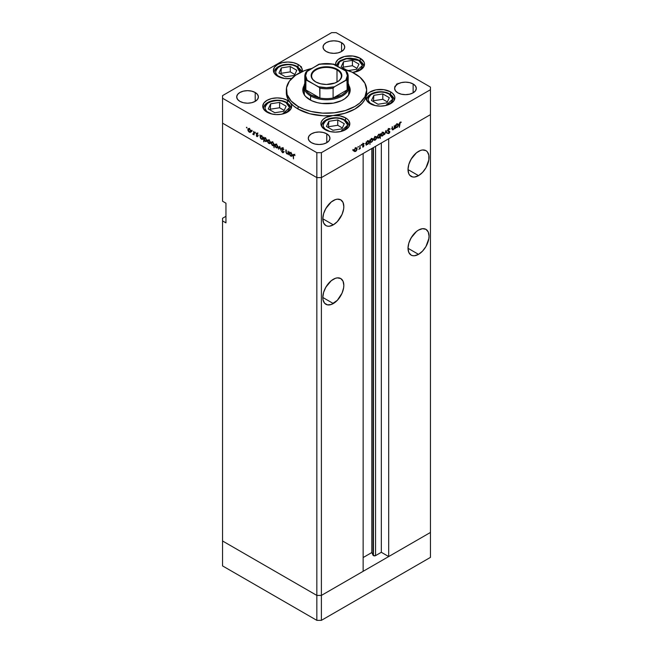 <?xml version="1.0" encoding="UTF-8"?>
<svg xmlns="http://www.w3.org/2000/svg" width="653" height="653" viewBox="0 0 653 653"><rect width="100%" height="100%" fill="white"/><g stroke="black" fill="none" stroke-linecap="round" stroke-linejoin="round"><path stroke-width="0.98" d="M430.449 532.456L321.39 595.422L316.844 595.422L222.551 540.986L222.551 565.906L222.551 218.273L225.954 216.306L222.551 218.273L222.551 540.986L316.844 595.422L222.551 540.986L316.844 595.422L316.844 620.35L222.551 565.906L316.844 620.35L316.844 177.608L222.551 123.164L222.551 201.222L222.551 123.164L316.844 177.608L222.551 123.164L316.844 177.608L316.844 595.422L321.39 595.422L316.844 595.422L321.39 595.422L321.39 620.35L316.844 620.35L321.39 620.35L321.39 177.608L316.844 177.608L316.844 152.68L222.551 98.244L222.551 123.164L222.551 98.244L316.844 152.68L321.39 152.68L321.39 177.608L363.141 153.504L321.39 177.608L316.844 177.608L321.39 177.608L430.449 114.642L430.449 532.456L321.39 595.422L321.39 177.608L430.449 114.642L388.698 138.746L430.449 114.642L430.449 89.714L321.39 152.68L430.449 89.714L430.449 87.094L336.156 32.65L430.449 87.094L430.449 557.384L321.39 620.35L430.449 557.384L430.449 532.456L388.698 556.56L388.698 138.746L388.698 556.56L381.319 552.299L375.557 555.621L373.443 555.621L373.443 147.554L373.051 555.238A1.502 0.865 0 0 0 373.443 555.621A1.502 0.865 0 0 0 375.557 555.621L375.557 146.329L375.557 555.621L381.319 552.299L381.319 143.007L381.319 552.299L388.698 556.56L430.449 532.456M410.313 160.679A14.864 8.579 120 0 0 411.97 157.806L410.313 160.679M418.524 175.641L408.011 169.576L408.811 173.755L409.782 175.29L412.688 176.963L414.5 177.036L418.524 175.641L422.54 172.392L425.952 167.797L428.825 159.92L428.825 155.185L427.258 151.716L425.952 150.631A14.864 8.579 -60 0 1 428.229 162.54A14.864 8.579 -60 0 1 418.524 175.641A14.864 8.579 -60 0 1 411.088 176.375A14.864 8.579 -60 0 1 408.811 164.466A14.864 8.579 -60 0 1 418.524 151.374A14.864 8.579 -60 0 1 425.952 150.631L422.54 149.97L420.573 150.419L416.475 152.786L411.088 159.218L408.811 164.466L408.011 169.568L418.524 175.641M410.313 239.39A14.864 8.579 120 0 0 411.97 236.517L410.313 239.39M418.524 254.352L408.011 248.279L408.811 252.466L411.088 255.086L412.688 255.674L414.5 255.747L418.524 254.352L422.54 251.103L425.952 246.508L428.825 238.631L429.029 236.149L428.229 231.962L425.952 229.342A14.864 8.579 -60 0 1 428.229 241.251A14.864 8.579 -60 0 1 418.524 254.352A14.864 8.579 -60 0 1 411.088 255.086A14.864 8.579 -60 0 1 408.811 243.177A14.864 8.579 -60 0 1 418.524 230.076A14.864 8.579 -60 0 1 425.952 229.342L422.54 228.681L418.524 230.076L416.475 231.497L411.088 237.921L408.811 243.177L408.011 248.279L418.524 254.352M325.104 288.577A14.864 8.579 120 0 0 326.761 285.712L325.104 288.577M333.316 303.539L322.811 297.474L323.006 299.727L324.582 303.196L327.48 304.869L331.267 304.494L337.34 300.298L342.058 293.107L343.625 287.826L343.829 285.337L343.029 281.157L340.744 278.537A14.864 8.579 -60 0 1 343.029 290.446A14.864 8.579 -60 0 1 333.316 303.539A14.864 8.579 -60 0 1 325.888 304.282A14.864 8.579 -60 0 1 323.61 292.373A14.864 8.579 -60 0 1 333.316 279.272A14.864 8.579 -60 0 1 340.744 278.537L337.34 277.876L335.364 278.325L331.267 280.692L325.888 287.116L323.61 292.373L322.811 297.474L333.316 303.539M325.104 209.866A14.864 8.579 120 0 0 326.761 207.001L325.104 209.866M333.316 224.836L322.811 218.763L323.61 222.951L325.888 225.571L327.48 226.158L329.292 226.232L333.316 224.836L337.34 221.587L342.058 214.396L343.625 209.115L343.829 206.634L343.029 202.446L340.744 199.826A14.864 8.579 -60 0 1 343.029 211.735A14.864 8.579 -60 0 1 333.316 224.836A14.864 8.579 -60 0 1 325.888 225.571A14.864 8.579 -60 0 1 323.61 213.662A14.864 8.579 -60 0 1 333.316 200.561A14.864 8.579 -60 0 1 340.744 199.826L337.34 199.165L335.364 199.614L331.267 201.981L325.888 208.405L323.61 213.662L322.811 218.763L333.316 224.836M373.051 147.782L373.051 555.238L371.802 552.544L363.141 557.548L371.802 552.544L371.802 148.5L371.802 552.544L373.051 555.238L373.051 147.782M381.434 135.963L382.544 135.873L382.095 135.62L383.433 134.461L383.605 133.008L384.046 133.261L382.552 132.804L381.393 134.812L382.217 132.624L383.36 132.714L383.686 133.465L382.544 135.465L381.736 135.538L382.544 135.873L381.94 136.085L381.066 135.31L381.474 133.514L382.544 132.404L383.605 132.281L384.046 133.261L383.54 134.869L382.544 135.873L384.046 133.261L383.589 132.273L382.544 132.404L381.042 135L381.499 135.995M363.141 571.318L321.39 595.422L363.141 571.318L363.141 153.504L363.141 571.318M225.954 222.869L222.551 220.894L225.954 222.869L225.954 203.189L225.954 222.869M222.551 201.222L225.954 203.189L222.551 201.222M304.339 94.889A22.496 12.987 180 0 1 304.004 92.669L304.118 91.396M309.742 99.713A23.696 13.68 180 0 1 302.804 90.041A23.696 13.68 180 0 1 304.102 85.576L302.919 88.702L302.919 91.379L303.825 94.016L305.604 96.489L311.465 100.619L317.431 102.684L321.88 103.46L333.381 103.133L341.535 100.619L344.817 98.725L348.392 95.281L349.747 92.71L350.196 90.041A23.696 13.68 180 0 1 335.569 102.684A23.696 13.68 180 0 1 309.742 99.713M366.627 93.697L366.137 96.432A40.168 23.19 0 0 0 366.668 92.669L366.668 90.041A40.168 23.19 180 0 1 341.87 111.467A40.168 23.19 180 0 1 298.094 106.439L298.094 109.059A40.168 23.19 0 0 0 333.022 115.548A40.168 23.19 0 0 0 366.137 96.432A14.464 8.35 180 0 1 375.973 89.836A14.464 8.35 180 0 1 390.625 91.885L390.625 94.505L390.625 91.885L392.429 93.15L394.583 96.154L394.861 97.787L393.759 100.978L390.625 103.688L385.939 105.5L380.405 106.129L374.871 105.5L370.178 103.688A14.464 8.35 180 0 1 365.941 97.787A14.464 8.35 180 0 1 366.137 96.432L367.304 94.252L369.451 92.334L375.973 89.836L383.801 89.673L390.625 91.885A14.464 8.35 180 0 1 394.861 97.787A14.464 8.35 180 0 1 385.939 105.5A14.464 8.35 180 0 1 370.178 103.688L366.635 100.342L366.137 96.432L364.643 99.933L362.235 103.256L354.906 109.059L344.841 113.296L333.022 115.548A14.464 8.35 180 0 1 345.592 117.883L345.592 120.511L345.592 117.883L347.388 119.148L348.726 120.593L349.828 123.784L348.726 126.984L345.592 129.686L340.899 131.498L335.364 132.135L329.83 131.498L325.145 129.686A14.464 8.35 180 0 1 320.909 123.784A14.464 8.35 180 0 1 333.022 115.548L339.797 115.842L345.592 117.883A14.464 8.35 180 0 1 349.828 123.784A14.464 8.35 180 0 1 340.899 131.498A14.464 8.35 180 0 1 325.145 129.686L322.753 127.874L321.309 125.743L320.917 123.474L321.603 121.229L323.317 119.172L325.929 117.458L333.022 115.548L323.529 115.793L309.767 113.744L298.094 109.059L293.703 106.055L290.259 102.66L291.597 105.459L291.197 108.365L289.099 111.01L285.557 113.075L280.994 114.316L275.982 114.577L271.109 113.826L266.979 112.161A14.464 8.35 180 0 1 262.751 106.259A14.464 8.35 180 0 1 271.672 98.546A14.464 8.35 180 0 1 287.434 100.358L287.434 102.978L287.434 100.358L290.259 102.66L288.03 99.338L286.716 95.852L286.341 92.293M354.906 73.642A40.168 23.19 180 0 1 366.668 90.041L364.937 83.306L359.901 77.16L351.983 72.116L341.503 68.532A40.168 23.19 180 0 1 354.906 73.642M302.176 71.585A14.464 8.35 180 0 0 302.331 70.361A14.464 8.35 180 0 0 298.094 64.459L293.409 62.655L287.875 62.019L282.341 62.655L277.647 64.459L274.513 67.169L273.411 70.361L274.513 73.56L277.647 76.27A14.464 8.35 180 0 0 291.752 78.409L285.051 78.556L277.647 76.27A14.464 8.35 180 0 1 273.411 70.361A14.464 8.35 180 0 1 282.341 62.655A14.464 8.35 180 0 1 298.094 64.459L298.094 67.088L298.094 64.459L299.898 65.724L302.053 68.736L302.053 71.993M335.675 65.169A14.464 8.35 180 0 1 335.585 64.206A14.464 8.35 180 0 1 344.506 56.493A14.464 8.35 180 0 1 360.268 58.305L360.268 60.933L360.268 58.305L364.015 62.059L364.447 63.496L363.999 66.394L360.211 70.14L352.612 72.426M255.209 92.506L255.209 101.354L251.691 102.717L247.544 103.19L243.389 102.717L239.871 101.354A10.848 6.261 180 0 1 236.696 96.93A10.848 6.261 180 0 1 243.389 91.142A10.848 6.261 180 0 1 255.209 92.506L257.56 94.53L258.384 96.93L257.56 99.321L255.209 101.354L255.209 92.506A10.848 6.261 180 0 1 258.384 96.93A10.848 6.261 180 0 1 251.691 102.717A10.848 6.261 180 0 1 239.871 101.354L237.521 99.321L236.696 96.93L237.521 94.53L239.871 92.506L243.389 91.142L247.544 90.669L251.691 91.142L255.209 92.506M413.129 83.976L413.129 92.832L409.611 94.187L405.456 94.661L401.309 94.187L397.791 92.832A10.848 6.261 180 0 1 394.616 88.4A10.848 6.261 180 0 1 401.309 82.621A10.848 6.261 180 0 1 413.129 83.976L415.479 86.008L416.304 88.4L415.479 90.8L413.129 92.832L413.129 83.976A10.848 6.261 180 0 1 416.304 88.4A10.848 6.261 180 0 1 409.611 94.187A10.848 6.261 180 0 1 397.791 92.832L395.44 90.8L394.616 88.4L395.44 86.008L397.791 83.976L401.309 82.621L405.456 82.139L409.611 82.621L413.129 83.976M326.786 133.824L326.786 142.681L323.268 144.035L319.113 144.509L314.966 144.035L311.448 142.681A10.848 6.261 180 0 1 308.273 138.248A10.848 6.261 180 0 1 314.966 132.469A10.848 6.261 180 0 1 326.786 133.824L329.136 135.857L329.961 138.248L329.136 140.648L326.786 142.681L326.786 133.824A10.848 6.261 180 0 1 329.961 138.248A10.848 6.261 180 0 1 323.268 144.035A10.848 6.261 180 0 1 311.448 142.681L309.098 140.648L308.273 138.248L309.098 135.857L311.448 133.824L314.966 132.469L319.113 131.988L323.268 132.469L326.786 133.824M341.552 42.649L341.552 51.505L338.034 52.869L333.887 53.342L329.732 52.869L326.214 51.505A10.848 6.261 180 0 1 323.039 47.081A10.848 6.261 180 0 1 329.732 41.294A10.848 6.261 180 0 1 341.552 42.649L343.902 44.682L344.727 47.081L343.902 49.473L341.552 51.505L341.552 42.649A10.848 6.261 180 0 1 344.727 47.081A10.848 6.261 180 0 1 338.034 52.869A10.848 6.261 180 0 1 326.214 51.505L323.864 49.473L323.039 47.081L323.864 44.682L326.214 42.649L329.732 41.294L333.887 40.821L338.034 41.294L341.552 42.649M396.036 85.306L396.502 85.225M288.071 151.153L288.43 154.72L288.071 153.904L286.667 153.716L285.908 152.222L285.875 149.888L286.365 152.794L287.108 153.602L287.989 153.316L288.071 151.153L288.014 153.235L287.026 153.553L286.275 152.459L286.234 150.092L285.875 151.602L286.961 153.928L288.071 153.904L288.43 154.72L288.071 151.153M281.492 148.484L282.414 147.79L283.631 149.096L283.5 149.635L282.561 148.329L281.851 148.696L283.508 152.582L282.602 152.712L281.541 151.316L282.749 152.312L283.231 152.018L281.492 148.484L283.231 152.018L282.643 152.263L281.541 151.316L282.602 152.712L283.582 152.206L281.851 148.696L282.627 148.37L283.843 149.594L282.627 147.896L281.492 148.484L282.569 147.864L281.492 148.484L281.818 147.807M279.713 146.329L281.084 150.476L279.737 147.252L278.774 149.145L278.382 148.917L279.713 146.329L278.382 148.917L278.774 149.145L279.737 147.252L281.084 150.476L279.713 146.329M277.827 146.909L277.199 147.978L275.713 147.3L274.913 145.872L275.068 144.354L276.464 144.403L277.713 146.174L276.317 144.313L275.272 144.182L274.815 145.17L275.215 146.59L276.317 147.782L277.427 147.872L277.827 146.909M270.432 142.64L269.803 143.709L268.318 143.031L267.444 141.244L267.673 140.085L268.93 140.044L270.179 141.53L270.432 142.64L268.93 140.044L267.877 139.913L267.428 140.901L267.82 142.33L268.93 143.513L270.032 143.603L270.432 142.64M260.335 137.881L259.984 134.934L260.335 135.726L262.106 136.232L263.037 138.216L262.359 139.44L260.849 138.689L260.335 137.881L261.51 139.236L262.604 139.342L263.037 138.387L261.526 135.767L260.335 135.726L259.984 134.934L260.335 137.881M246.752 127.245L246.989 128.029L246.418 127.433M250.858 131.335L250.23 132.404L248.744 131.726L247.944 130.298L248.099 128.78L249.348 128.739L250.605 130.225L250.858 131.335L249.348 128.739L248.303 128.617L247.846 129.604L248.246 131.024L249.348 132.216L250.458 132.298L250.858 131.335M251.903 130.216L252.14 131L251.568 130.404M253.715 131.318L254.066 134.877L252.695 134.028L253.617 133.669L253.715 131.318L253.65 133.563L252.695 134.028L254.066 134.877L253.715 131.318M255.111 132.069L255.347 132.861L254.784 132.257M257.739 136.175L257.151 136.706L256.262 135.726L257.38 135.987L256.286 134.118L256.458 133.122L257.894 134.126L256.564 133.857L257.739 136.175L256.564 133.857L257.894 134.126L257.062 133.196L256.213 133.669L257.38 135.987L256.262 135.726L257.004 136.632L257.739 136.175L257.004 136.632M264.114 140.028L263.755 141.823L263.755 137.114L264.114 137.905L265.877 138.412L266.808 140.395L266.13 141.619L264.62 140.852L264.114 140.028L265.289 141.415L266.383 141.521L266.816 140.566L265.298 137.946L264.114 137.905L263.755 137.114L263.755 141.823L264.114 140.028M273.746 143.505L274.105 147.798L273.746 145.627L272.26 145.415L271.052 143.17L271.828 141.93L273.517 143.08L271.477 142.044L271.044 142.999L272.562 145.611L273.746 145.627L274.105 147.798L273.746 143.505M289.597 154.769L289.246 151.831L289.597 152.622L291.369 153.129L292.275 154.924L291.85 156.247L290.267 155.749L289.597 154.769L290.773 156.132L291.867 156.238L292.299 155.283L290.789 152.663L289.597 152.622L289.246 151.831L289.597 154.769M294.046 154.483L293.115 155.561L293.475 158.867L293.475 155.814L294.381 154.745L293.507 155.169L293.475 158.867L293.246 154.541L294.046 154.483L295.001 155.569L293.393 154.394M394.29 125.678L394.649 128.829L394.29 128.429L392.445 129.825L392.102 126.943L392.535 129.172L393.253 129.278L394.216 127.931L394.29 125.678L394.241 127.825L393.253 129.278L392.502 129.049L392.461 126.739L392.102 128.657L393.188 129.727L394.29 128.429L394.649 128.829L394.29 125.678M390.061 129L388.853 128.698L387.719 130.6L388.062 129.506L389.147 128.568L390.061 129L388.78 129.212L388.078 130.314L389.678 131.433L389.645 132.608L388.747 133.587L387.768 133.375L389.082 132.894L389.449 132.045L387.719 130.6L389.449 132.126L387.768 133.375L388.829 133.538L389.808 131.906L388.078 130.396L388.853 129.172L389.727 129.433L389.694 128.617M385.931 130.502L387.311 133.065L386.919 133.285L385.956 131.4L384.609 134.624L385.931 130.502L384.609 134.624L385.956 131.4L386.919 133.285L387.311 133.065L385.931 130.502M374.047 140.224L375.149 140.142L374.7 139.881L375.149 140.142L376.259 138.95L376.659 137.53L376.21 137.269L376.552 138.224L375.459 139.93L374.153 140.289L373.647 139.26L374.569 137.122L376.218 136.55L376.659 137.53L376.201 136.542L375.149 136.673L373.647 139.26L374.104 140.264M366.562 144.419L367.737 144.419L367.312 144.174L367.737 144.419L369.263 141.815L368.823 140.836L367.745 140.942L366.562 142.264L366.202 141.889L366.202 145.252L366.202 141.889L366.562 142.264L368.333 140.73L369.239 141.489L368.578 143.652L366.733 144.55M353.028 149.439L352.791 150.231L353.355 149.635M354.522 151.496L355.624 151.414L355.175 151.153L355.624 151.414L356.734 150.223L357.134 148.802L356.685 148.541L357.028 149.496L355.934 151.202L354.628 151.561L354.122 150.533L355.044 148.394L356.693 147.823L357.134 148.802L356.677 147.815L355.624 147.945L354.122 150.533L354.579 151.537M358.179 146.468L357.942 147.26L358.505 146.664M359.934 145.513L360.293 148.664L359.934 148.378L358.913 149.398L359.836 147.978L359.934 145.513L359.868 147.831L358.913 149.398L359.934 148.378L360.293 148.664L359.934 145.513M361.338 144.648L361.101 145.431L361.664 144.835M363.958 145.725L363.378 146.925L362.48 146.974L363.574 146.133L362.431 144.982L363.631 143.382L363.876 143.946L362.799 144.844L363.958 145.725L362.79 144.754L364.113 143.497L363.28 143.521L362.431 144.982L363.607 145.946L362.48 146.974L363.223 147.023L362.644 146.688L363.223 147.023L363.958 145.725L362.823 145.064L363.958 145.725M370.333 142.215L371.508 142.248L371.084 141.995L371.508 142.248L373.034 139.636L372.594 138.656L371.524 138.763L370.333 140.085L369.973 139.718L369.973 144.427L369.973 139.718L370.333 140.085L372.104 138.558L373.01 139.309L372.349 141.472L370.512 142.354M379.964 134.567L378.797 134.567L377.263 137.179L377.703 138.15L378.781 138.044L378.332 137.783L378.781 138.044L379.744 136.559L380.324 138.452L380.324 133.743L379.622 134.363L380.324 133.743L380.324 138.452L379.964 136.689L378.871 137.995L377.712 138.158L377.614 135.873L378.642 134.657L379.801 134.436M395.824 127.531L397 127.531L396.575 127.278L397 127.531L398.526 124.919L398.085 123.939L397.008 124.046L395.824 125.376L395.465 125.001L395.465 128.355L395.465 125.001L395.824 125.376L397.587 123.841L398.501 124.592L397.84 126.755L395.996 127.662M400.248 122.593L399.342 127.351L399.473 123.082L400.265 122.111L401.228 122.087L400.248 122.593L401.228 122.087L400.265 122.111L399.342 124.25L399.342 127.351L399.35 123.89L400.248 122.593M222.551 95.616L331.61 32.65L222.551 95.616L222.551 98.244L222.551 95.616M336.156 32.65L331.61 32.65L336.156 32.65M266.979 112.161L263.845 109.451L262.751 106.259L263.845 103.06L266.979 100.358L271.672 98.546L277.207 97.909L282.741 98.546L287.434 100.358A14.464 8.35 180 0 1 290.259 102.66A14.464 8.35 180 0 1 291.671 106.259A14.464 8.35 180 0 1 282.741 113.973A14.464 8.35 180 0 1 266.979 112.161M335.862 65.839L335.862 62.574L338.017 59.57L344.506 56.493L352.865 56.019L360.268 58.305A14.464 8.35 180 0 1 364.505 64.206A14.464 8.35 180 0 1 352.612 72.418M321.39 152.68L316.844 152.68L316.844 177.608L321.39 177.608L321.39 152.68M286.332 90.041L286.332 92.669A40.168 23.19 0 0 0 290.259 102.66A40.168 23.19 0 0 0 298.094 109.059L298.094 106.439A40.168 23.19 180 0 1 286.332 90.041A40.168 23.19 180 0 1 311.497 68.532L304.184 70.761L295.45 75.332L289.393 81.168L286.528 87.771L287.108 94.563L291.075 100.97L298.094 106.439L304.184 109.32L311.13 111.467L322.566 113.124L334.336 112.789L345.437 110.496L354.906 106.439L359.901 102.929L364.937 96.775L366.668 90.041M348.898 85.576L350.196 90.041A23.696 13.68 180 0 0 348.898 85.576M350.09 91.355L348.996 88.359M304.004 88.359L302.91 91.355M348.882 91.396L348.563 95.199M304.437 95.199L304.004 86.759A22.496 12.987 180 0 1 304.812 83.323A22.496 12.987 0 0 0 310.591 95.942A22.496 12.987 0 0 0 337.805 97.991A22.496 12.987 0 0 0 348.188 83.323A22.496 12.987 180 0 1 348.996 86.759A22.496 12.987 180 0 1 335.111 98.758A22.496 12.987 180 0 1 310.591 95.942L310.591 100.187L310.591 95.942A22.496 12.987 180 0 1 304.004 86.759M348.996 86.759L348.996 92.669A22.496 12.987 180 0 1 348.661 94.889M301.106 67.365L301.441 66.794M301.106 66.598L300.78 67.177M353.885 150.974L353.387 150.843M355.624 150.998L354.816 151.08L355.624 150.998L354.155 150.141L355.297 148.166L356.44 148.255L356.775 149.006L355.852 150.851L356.75 149.276L356.269 148.198L354.669 149.48L354.816 151.072L353.681 150.419M362.48 146.974L363.223 147.023M363.223 146.615L362.725 146.55M363.411 145.643L362.439 145.08M362.57 145.423L363.509 145.701M364.113 143.497L363.28 143.521M363.762 143.88L363.215 143.562M363.305 143.921L363.876 143.946M362.448 144.77L362.888 145.023L362.448 144.77M363.827 145.284L362.888 145.023M362.693 144.623L362.807 145.284M366.096 143.97L365.427 143.766M367.427 140.615L368.561 141.277L366.904 142.215L366.774 144.019L367.729 144.011L366.888 144.109L366.202 143.154L366.562 143.374L367.41 141.179L368.904 142.011L367.729 144.011L368.814 142.583L368.561 141.277L368.904 142.011M370.373 141.587L369.198 141.562M369.704 141.791L370.284 141.636M371.9 138.983L371.786 138.371M371.508 141.832L370.667 141.93L369.973 140.975L370.333 141.179L371.182 138.999L372.332 139.097L372.675 139.84L371.728 141.685L372.659 140.109L372.153 139.032L370.414 140.615L370.545 141.84L371.508 141.832M373.41 139.701L372.912 139.571M375.149 139.726L376.218 138.289L375.793 136.926L374.822 136.893L373.679 138.869L374.34 139.799L375.149 139.726L374.006 139.056L375.149 137.081L375.965 136.983L376.299 137.734L375.149 139.726L373.206 139.146M378.503 134.224L379.964 135.628L379.63 134.877L378.797 134.975L379.964 135.628L378.789 137.628L377.622 136.975L378.471 134.787L377.663 136.599L377.973 137.718L377.622 136.975M380.797 135.432L380.299 135.302M382.544 135.465L380.601 134.877M386.6 132.657L387.311 133.065L386.6 132.657M388.853 129.172L389.727 129.433M387.719 130.478L388.217 130.763L387.719 130.478M389.588 131.335L388.217 130.763M387.8 130.429L388.617 130.91M387.988 133.057L388.829 133.538L387.988 133.057M387.768 133.375L388.829 133.538M388.87 133.049L388.331 133.09M388.315 131.473L389.449 132.126M387.833 131.065L388.657 131.539L387.833 131.065M388.119 131.335L388.657 131.539M392.118 129.114L393.188 129.727L392.118 129.114M392.429 129.816L393.188 129.727M393.253 129.278L392.502 129.049M395.359 127.074L394.69 126.87M396.991 127.123L396.151 127.213L395.465 126.258L395.824 126.478L396.673 124.282L397.824 124.38L398.167 125.123L397.22 126.968L398.142 125.392L397.644 124.315L395.906 125.898L396.036 127.123L396.991 127.123M400.248 122.119L401.015 122.56L400.248 122.119M400.06 122.25L400.509 122.511L400.06 122.25M376.83 137.057L378.569 137.734L379.964 135.628M251.593 131.645L251.095 131.775M249.797 131.963L249.348 132.216L250.164 131.882L249.356 131.8L248.205 129.808L248.54 129.057L249.683 128.968L250.825 130.943L249.356 131.8L249.797 131.963M251.299 131.22L250.164 131.882L250.311 130.282L248.711 129L247.846 129.604L248.295 129.343L248.393 130.657L249.356 131.8M249.095 128.347L248.981 128.943M253.005 134.322L253.715 134.183M253.65 133.563L253.07 133.947M257.045 133.188L256.213 133.669L257.045 133.188M257.062 133.196L256.213 133.669M256.564 133.857L257.078 133.612M260.335 136.812L260.653 136.077L260.425 137.383L261.396 138.754L260.335 136.812L261.51 136.175L262.686 138.183L261.51 139.236L263.004 137.995L262.343 138.918L263.486 138.256M262.686 138.183L261.837 135.987L260.678 136.069L261.788 135.424M266.457 140.362L265.608 138.167L264.449 138.24L264.114 138.86L265.281 140.999L264.114 138.991L265.281 138.354L266.457 140.354L265.289 141.415L266.783 140.175L266.122 141.097L267.257 140.436M266.424 140.762L267.004 140.966M264.114 138.991L265.559 137.603M271.166 142.942L270.669 143.072M269.371 143.26L268.93 143.513L269.738 143.178L268.93 143.105L267.779 141.105L268.114 140.362L267.428 140.901L269.256 140.264L270.399 142.248L268.93 143.105L269.371 143.26M270.873 142.525L269.738 143.178L269.746 141.301L268.114 140.362L269.248 139.709M274.88 144.974L273.697 144.958M272.995 145.366L272.562 145.611L272.995 145.366M271.501 142.738L271.044 142.999L271.501 142.738M272.293 141.734L272.179 142.338M273.868 145.048L274.358 145.17M271.403 143.203L271.738 142.468L271.746 144.346L273.403 145.317L273.746 144.566L272.57 145.211L271.403 143.203L272.897 142.37L273.746 144.566L274.105 144.362L273.427 145.301L274.562 144.648M278.562 147.211L278.064 147.341M276.758 147.529L276.317 147.782L277.133 147.447L276.317 147.374L275.174 145.374L275.509 144.631L274.815 145.17L276.643 144.533L277.786 146.509L276.317 147.374L276.758 147.529M279.092 148.509L278.382 148.917L279.092 148.509M281.851 148.696L282.627 148.37M282.602 152.712L283.582 152.206M283.231 152.018L282.643 152.263M289.206 153.251L288.104 153.275M287.385 153.684L286.961 153.928L287.385 153.684M288.014 153.235L287.026 153.553M288.185 153.316L288.724 153.463M289.597 153.708L289.916 152.973L289.679 154.271L290.773 155.716L289.597 153.708L290.773 153.071L291.948 155.071L290.773 156.132L292.266 154.883L291.605 155.806L292.74 155.153M291.948 155.079L291.099 152.884L289.94 152.957L291.05 152.32M294.797 154.255L294.021 154.949M267.779 141.105L268.93 143.105M273.746 144.566L273.019 142.917L271.746 142.46L272.872 141.815M278.268 146.794L277.133 147.447L277.133 145.57L275.509 144.631L276.643 143.97M275.174 145.374L276.317 147.374M396.42 84.164L396.689 84.694M397.889 83.315L398.216 83.894M397.081 84.547L396.755 83.976M394.861 86.351L395.604 86.31M337.911 66.908L337.911 64.125L338.613 62.786L341.29 60.468L345.306 58.917L352.457 58.517L358.791 60.468A1.282 0.743 -60 0 1 359.436 60.403A1.282 0.743 120 0 0 358.791 60.468L362.415 65.537L355.305 71.985M363.68 66.981L363.697 66.565A13.656 7.885 180 0 1 363.68 66.981M359.697 60.99A13.656 7.885 180 0 1 363.697 66.565C363.999 64.68 362.578 62.631 359.436 60.403A1.282 0.743 -60 0 1 359.697 60.99M337.756 66.369L339.544 61.741L346.596 58.656L358.791 60.468L362.178 64.125L362.178 66.908L360.325 69.487L354.775 72.116M358.962 64.141L352.432 60.37L343.511 61.749L341.119 66.9L346.204 69.83L341.119 66.9L343.511 61.749L343.078 68.026L343.511 61.749L352.432 60.37L352.432 65.716L343.511 67.096L352.432 65.716L352.432 60.37L358.962 64.141L356.571 69.291L358.962 64.141M348.31 70.565L356.571 69.291L348.31 70.565M357.003 68.361L352.432 65.716L357.003 68.361M271.942 114.03L266.922 111.541L265.077 108.961L265.077 106.178L266.922 103.598L272.472 100.97L277.207 100.423L281.941 100.97L285.957 102.521A1.282 0.743 -60 0 1 286.594 102.456A1.282 0.743 120 0 0 285.957 102.521L289.581 107.59L282.471 114.03M272.472 114.169L268.456 112.618A1.282 0.743 120 0 0 268.22 112.798A1.282 0.743 -60 0 1 268.456 112.618C263.828 110.52 263.828 107.149 268.456 102.521C276.488 99.844 282.316 99.844 285.957 102.521L289.344 106.178L289.344 108.961L287.491 111.541L281.941 114.169M290.846 109.035L290.863 108.618A13.656 7.885 180 0 1 290.846 109.035M286.863 103.043A13.656 7.885 180 0 1 290.863 108.618C291.165 106.733 289.744 104.676 286.594 102.456A1.282 0.743 -60 0 1 286.863 103.043M263.567 109.035A13.656 7.885 180 0 1 263.551 108.618L263.567 109.035M286.128 106.186L279.598 102.415L270.677 103.794L268.285 108.953L274.815 112.724L283.737 111.345L286.128 106.186L283.737 111.345L274.815 112.724L268.285 108.953L270.677 103.794L270.244 110.079L270.677 103.794L279.598 102.415L279.598 107.769L270.677 109.149L279.598 107.769L279.598 102.415L286.128 106.186M284.169 110.406L279.598 107.769L284.169 110.406M282.61 78.14L277.59 75.642L275.737 73.071L275.737 70.279L277.59 67.708L283.141 65.08L287.875 64.533L292.609 65.08L296.625 66.622A1.282 0.743 -60 0 1 297.262 66.565A1.282 0.743 120 0 0 296.625 66.622L300.151 72.54M283.141 78.278L279.125 76.728A1.282 0.743 120 0 0 278.888 76.907A1.282 0.743 -60 0 1 279.125 76.728C274.497 74.63 274.497 71.259 279.125 66.622C287.149 63.953 292.985 63.953 296.625 66.622L300.005 70.279L300.005 73.071M301.466 71.903L300.772 69.912L297.262 66.565A1.282 0.743 -60 0 1 297.531 67.153A13.656 7.885 180 0 1 301.457 71.912M274.236 73.136A13.656 7.885 180 0 1 274.219 72.728L274.236 73.136M296.797 70.295L290.267 66.524L281.337 67.904L278.953 73.054L285.483 76.825L294.405 75.446L296.797 70.295L294.405 75.446L285.483 76.825L278.953 73.054L281.337 67.904L280.912 74.189L281.337 67.904L290.267 66.524L290.267 71.879L281.337 73.258L290.267 71.879L290.267 66.524L296.797 70.295M294.838 74.515L290.267 71.879L294.838 74.515M330.1 131.563L325.08 129.065L323.235 126.494L323.235 123.703L325.08 121.132L330.63 118.495L335.364 117.956L340.099 118.495L344.115 120.046A1.282 0.743 -60 0 1 344.76 119.981A1.282 0.743 120 0 0 344.115 120.046L347.739 125.115L340.629 131.563M330.63 131.694L326.622 130.151A1.282 0.743 120 0 0 326.378 130.322A1.282 0.743 -60 0 1 326.622 130.151C321.986 128.045 321.986 124.682 326.622 120.046C334.646 117.369 340.474 117.369 344.115 120.046L347.502 123.703L347.502 126.494L344.115 130.151L340.099 131.694M349.004 126.56L349.02 126.143A13.656 7.885 180 0 1 349.004 126.56M345.021 120.568A13.656 7.885 180 0 1 349.02 126.143C349.322 124.266 347.902 122.209 344.76 119.981A1.282 0.743 -60 0 1 345.021 120.568M321.725 126.56A13.656 7.885 180 0 1 321.709 126.143L321.725 126.56M344.286 123.719L337.756 119.948L328.834 121.327L326.443 126.478L332.973 130.249L341.903 128.87L344.286 123.719L341.903 128.87L332.973 130.249L326.443 126.478L328.834 121.327L328.402 127.613L328.834 121.327L337.756 119.948L337.756 125.294L328.834 126.682L337.756 125.294L337.756 119.948L344.286 123.719M342.327 127.939L337.756 125.294L342.327 127.939M375.14 105.557L370.112 103.068L368.268 100.489L368.268 97.705L370.112 95.126L375.671 92.497L380.405 91.951L385.139 92.497L389.147 94.048A1.282 0.743 -60 0 1 389.792 93.983A1.282 0.743 120 0 0 389.147 94.048L392.771 99.117L385.662 105.557M375.671 105.696L371.655 104.145A1.282 0.743 120 0 0 371.41 104.325A1.282 0.743 -60 0 1 371.655 104.145C367.019 102.048 367.019 98.676 371.655 94.048C379.679 91.371 385.515 91.371 389.147 94.048L391.833 96.366L392.771 99.093L392.535 100.489L390.69 103.068L385.139 105.696M394.037 100.562L394.061 100.146A13.656 7.885 180 0 1 394.037 100.562M390.061 94.571A13.656 7.885 180 0 1 394.061 100.146C394.355 98.26 392.935 96.203 389.792 93.983A1.282 0.743 -60 0 1 390.061 94.571M366.766 100.562A13.656 7.885 180 0 1 366.749 100.146L366.766 100.562M389.327 97.713L382.797 93.942L373.867 95.322L371.475 100.48L378.014 104.251L386.935 102.864L389.327 97.713L386.935 102.864L378.014 104.251L371.475 100.48L373.867 95.322L373.434 101.607L373.867 95.322L382.797 93.942L382.797 99.297L373.867 100.676L382.797 99.297L382.797 93.942L389.327 97.713M387.368 101.933L382.797 99.297L387.368 101.933M337.005 69.936A14.864 8.579 0 0 0 316.076 69.887A14.864 8.579 0 0 0 315.823 81.976A14.864 8.579 180 0 1 311.636 76.009A14.864 8.579 180 0 1 320.811 68.075A14.864 8.579 180 0 1 337.005 69.936L337.005 82.066L337.005 69.936A14.864 8.579 180 0 1 341.364 76.009A14.864 8.579 180 0 1 337.177 81.976A14.864 8.579 0 0 0 337.005 69.936L337.348 69.349L337.005 69.936M315.652 81.878L315.652 81.878A15.346 8.856 180 0 1 315.652 69.349A15.346 8.856 180 0 1 337.348 69.349L340.678 72.222L341.552 73.887L341.552 77.34L339.258 80.531L335.022 82.98L326.5 84.474L320.631 83.796L315.652 81.878L312.322 79.005L311.448 77.34L311.448 73.887L312.322 72.222L313.742 70.687L317.978 68.247L326.5 66.753L332.369 67.43L337.348 69.349A15.346 8.856 180 0 1 337.348 81.878A15.346 8.856 180 0 1 315.652 81.878L315.995 82.074M347.159 82.294A21.688 12.521 180 0 1 347.159 89.918A21.688 12.521 180 0 1 333.103 98.032A21.688 12.521 180 0 1 319.897 98.032A21.688 12.521 180 0 1 311.163 94.963L310.591 95.942L311.163 94.963L319.897 98.032L305.841 89.918L307.979 92.628L311.163 94.963A21.688 12.521 180 0 1 305.841 89.918A21.688 12.521 180 0 1 305.841 82.294M347.159 89.918L333.103 98.032L341.837 94.963L345.021 92.628L347.159 89.918L333.103 98.032L333.103 88.196L334.45 86.759L346.947 79.837L347.159 89.918A21.688 12.521 0 0 0 348.188 86.106L348.188 76.27A21.688 12.521 180 0 1 347.159 80.082L347.159 89.918M319.684 64.1L307.188 71.022L305.612 75.609L307.188 80.205L319.684 87.706L319.897 98.032L305.841 89.918L305.906 79.911L318.55 86.759L326.5 87.673L334.45 86.759L345.812 80.205L347.388 75.609L345.812 71.022L333.177 64.165M346.563 71.552L345.812 71.022A20.888 12.056 180 0 1 345.812 80.205L347.159 80.082A21.688 12.521 0 0 0 348.188 76.27A21.688 12.521 180 0 0 347.159 72.45L346.204 71.267L334.45 64.459L326.5 63.553L318.55 64.459L305.906 72.205M305.947 72.132L304.812 76.27L304.812 86.106A21.688 12.521 0 0 0 305.841 89.918L305.841 80.082A21.688 12.521 180 0 1 304.812 76.27A21.688 12.521 180 0 1 305.841 72.45A21.688 12.521 0 0 0 304.812 76.27A21.688 12.521 0 0 0 305.841 80.082M319.897 98.032A21.688 12.521 0 0 0 333.103 98.032L333.103 88.196A21.688 12.521 180 0 1 319.897 88.196L319.897 98.032M319.293 64.133L318.55 64.459A20.888 12.056 180 0 1 334.45 64.459L333.675 64.125M307.188 80.205A20.888 12.056 180 0 1 307.188 71.022L306.053 71.969M333.707 87.298L334.45 86.759A20.888 12.056 180 0 1 318.55 86.759L319.897 88.196A21.688 12.521 0 0 0 333.103 88.196M319.358 64.116L333.618 64.108M305.906 79.911L306.412 79.862M333.177 87.943L334.254 86.882L333.177 87.943M347.053 72.124L346.008 71.136L347.053 72.124L348.188 76.27M356.44 148.255L355.305 147.602M363.468 145.668L362.333 145.015M363.819 143.905L362.676 143.244M362.913 145.039L361.778 144.386M366.888 144.109L365.753 143.448M370.667 141.93L369.525 141.277M372.332 139.097L371.198 138.444M375.965 136.983L374.83 136.33M383.36 132.714L382.217 132.061M389.433 129.139L388.298 128.486M388.372 130.878L387.237 130.225M392.698 129.376L391.555 128.714M396.151 127.213L395.016 126.56M397.824 124.38L396.689 123.727M248.54 129.057L249.675 128.404M253.413 133.963L254.548 133.302M257.258 136.248L258.392 135.587M256.702 133.571L257.837 132.918M282.039 148.288L283.173 147.635M283.092 152.32L284.226 151.667M287.753 153.61L288.887 152.957M359.436 60.403L356.073 58.982L350.155 58.141L345.657 58.574L340.523 60.484L338.319 62.19L336.466 65.627M286.594 102.456C278.872 97.713 263.437 100.799 263.551 108.618L263.551 109.002M297.262 66.565C289.54 61.823 274.097 64.9 274.219 72.728L274.219 73.112M344.76 119.981C337.038 115.238 321.594 118.324 321.709 126.143L321.709 126.527M389.792 93.983C382.07 89.241 366.627 92.326 366.749 100.146L366.749 100.529"/></g></svg>
